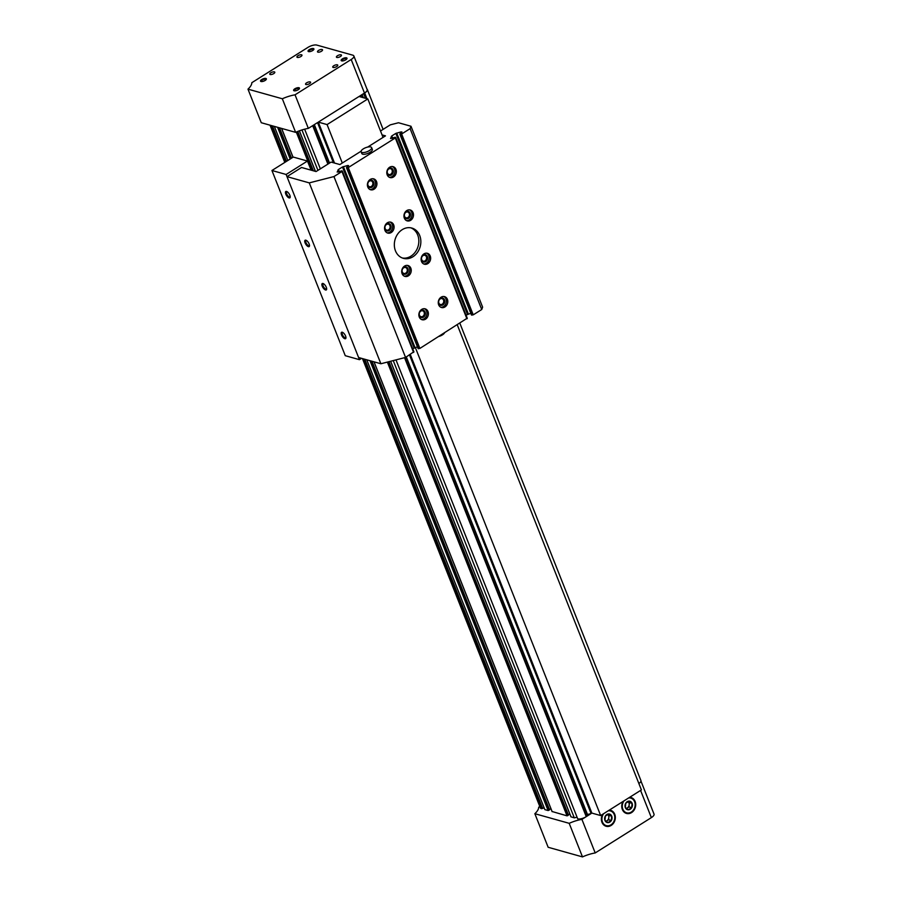 <?xml version="1.0" encoding="UTF-8"?>
<svg xmlns="http://www.w3.org/2000/svg" width="902" height="902" viewBox="0 0 902 902"><rect width="100%" height="100%" fill="white"/><g stroke="black" fill="none" stroke-linecap="round" stroke-linejoin="round"><path stroke-width="1.35" d="M459.873 323.266L640.916 780.534A6.291 2.368 158.4 0 1 638.875 783.522M333.413 162.743L317.527 122.604L308.337 128.388A22.009 8.287 158.4 0 0 295.619 132.346L261.276 122.728L247.982 89.151A22.009 8.287 158.4 0 0 251.816 82.702L307.965 47.378A6.788 2.559 158.4 0 1 316.85 45.1L352.783 55.169A6.788 2.559 158.4 0 1 353.855 55.969L367.148 89.535A6.788 2.559 158.4 0 1 364.679 92.94A6.291 2.368 158.4 0 1 364.667 92.94A6.788 2.559 158.4 0 1 364.476 93.064L359.819 95.995L360.135 96.785M353.223 100.145L347.405 103.809M341.587 107.462L335.758 111.126M329.94 114.791L324.122 118.455M295.619 132.346L282.326 98.769L247.982 89.151M308.337 128.388L295.044 94.811A22.009 8.287 158.4 0 0 282.326 98.769M602.604 814.337A8.276 6.866 105.7 0 0 605.332 825.973A8.276 6.866 105.7 0 0 615.04 819.873A8.276 6.866 105.7 0 0 609.301 810.109M622.978 801.517A8.276 6.866 105.7 0 0 625.717 813.153A8.276 6.866 105.7 0 0 635.414 807.053A8.276 6.866 105.7 0 0 629.675 797.3M591.103 813.581L587.484 814.506L586.289 815.261L586.244 816.637A6.291 2.368 158.4 0 1 586.052 816.761L591.103 813.581L409.508 354.948M395.989 359.887L577.697 818.824A6.291 2.368 158.4 0 0 586.052 816.761L581.914 819.366L595.207 852.942L651.357 817.618L640.589 790.434M353.855 55.969A6.788 2.559 158.4 0 1 351.194 59.487L295.044 94.811M534.852 813.705L548.145 847.271L582.489 856.9L569.196 823.323L534.852 813.705A22.009 8.287 158.4 0 0 538.686 807.245L539.824 806.535M345.77 59.825A3.146 1.184 158.4 0 1 341.587 60.851A3.146 1.184 158.4 0 1 343.651 58.247A3.146 1.184 158.4 0 1 346.932 58.743A3.146 1.184 158.4 0 1 345.77 59.825M265.143 80.458A3.146 1.184 158.4 0 1 260.96 81.484A3.146 1.184 158.4 0 1 263.012 78.88A3.146 1.184 158.4 0 1 266.293 79.376A3.146 1.184 158.4 0 1 265.143 80.458M340.392 56.544A2.706 1.015 158.4 0 1 336.423 57.142A2.706 1.015 158.4 0 1 338.554 55.191A2.706 1.015 158.4 0 1 341.452 55.146A2.706 1.015 158.4 0 1 340.392 56.544M321.473 51.245A2.706 1.015 158.4 0 1 317.515 51.842A2.706 1.015 158.4 0 1 319.646 49.892A2.706 1.015 158.4 0 1 322.544 49.847A2.706 1.015 158.4 0 1 321.473 51.245M336.705 66.545A2.706 1.015 158.4 0 1 332.737 67.131A2.706 1.015 158.4 0 1 334.879 65.192A2.706 1.015 158.4 0 1 337.765 65.147A2.706 1.015 158.4 0 1 336.705 66.545M309.533 83.638A2.706 1.015 158.4 0 1 305.564 84.224A2.706 1.015 158.4 0 1 307.706 82.285A2.706 1.015 158.4 0 1 310.592 82.229A2.706 1.015 158.4 0 1 309.533 83.638M300.907 56.51A2.706 1.015 158.4 0 1 296.938 57.097A2.706 1.015 158.4 0 1 299.081 55.157A2.706 1.015 158.4 0 1 301.967 55.112A2.706 1.015 158.4 0 1 300.907 56.51M273.734 73.603A2.706 1.015 158.4 0 1 269.777 74.189A2.706 1.015 158.4 0 1 271.908 72.25A2.706 1.015 158.4 0 1 274.806 72.205A2.706 1.015 158.4 0 1 273.734 73.603M298.235 89.726A3.146 1.184 158.4 0 1 294.052 90.764A3.146 1.184 158.4 0 1 296.104 88.159A3.146 1.184 158.4 0 1 299.396 88.655A3.146 1.184 158.4 0 1 298.235 89.726M312.678 50.546A3.146 1.184 158.4 0 1 308.495 51.583A3.146 1.184 158.4 0 1 310.559 48.979A3.146 1.184 158.4 0 1 313.84 49.463A3.146 1.184 158.4 0 1 312.678 50.546M366.979 89.106A6.291 2.368 158.4 0 1 367.339 89.557A6.291 2.368 158.4 0 1 364.679 92.94L366.945 98.69M365.502 98.295L363.641 93.582M363.326 97.675L362.097 94.563M361.657 97.213L360.901 95.319M587.484 814.506L406.317 356.955M329.557 163.059L314.324 124.611M586.289 815.261L405.066 357.564M328.362 163.814L313.141 125.367M586.458 816.062L404.93 357.598M328.238 163.882L313.017 125.434M586.244 816.637L404.547 357.699M327.9 164.108L312.667 125.649M320.345 168.854L304.639 129.178M577.043 817.178L574.315 817.877L393.261 360.586M317.944 170.365L301.945 129.944M574.315 817.877L571.011 816.817M569.805 813.931L568.35 814.844M568.452 815.104L388.931 361.691L568.452 815.104L567.02 815.836L552.103 811.518M550.896 808.62L549.442 809.545M371.917 361.24L549.543 809.804L548.112 810.537L544.864 809.624L366.764 359.797M287.851 160.488L274.355 126.393M544.154 807.831L542.654 808.384L364.836 359.255M286.486 161.345L272.427 125.852M542.654 808.384L541.493 808.677L363.405 358.849M285.46 161.999L270.983 125.446M541.493 808.677A6.291 2.368 158.4 0 1 540.366 807.91L362.469 358.59M569.196 823.323A22.009 8.287 158.4 0 1 581.914 819.366M582.489 856.9A22.009 8.287 158.4 0 1 595.207 852.942M640.961 781.109L654.018 814.089A6.788 2.559 158.4 0 1 651.357 817.618M308.879 51.662A2.605 0.981 158.4 0 1 308.766 51.504A2.605 0.981 158.4 0 1 310.818 49.633A2.605 0.981 158.4 0 1 313.592 49.587A2.605 0.981 158.4 0 1 313.614 49.779M294.424 90.843A2.605 0.981 158.4 0 1 294.311 90.685A2.605 0.981 158.4 0 1 296.363 88.813A2.605 0.981 158.4 0 1 299.148 88.768A2.605 0.981 158.4 0 1 299.171 88.96M261.332 81.563A2.605 0.981 158.4 0 1 261.219 81.406A2.605 0.981 158.4 0 1 263.271 79.545A2.605 0.981 158.4 0 1 266.056 79.5A2.605 0.981 158.4 0 1 266.079 79.692M341.971 60.93A2.605 0.981 158.4 0 1 341.858 60.772A2.605 0.981 158.4 0 1 343.91 58.912A2.605 0.981 158.4 0 1 346.684 58.867A2.605 0.981 158.4 0 1 346.718 59.058M309.149 243.991A3.777 1.556 57.8 0 1 309.499 245.896A3.777 1.556 57.8 0 1 305.801 244.25A3.777 1.556 57.8 0 1 305.913 240.203A3.777 1.556 57.8 0 1 309.149 243.991M325.554 289.993A3.777 1.556 57.8 0 1 322.217 286.114A3.777 1.556 57.8 0 1 323.074 283.521A3.777 1.556 57.8 0 1 325.588 285.923A3.777 1.556 57.8 0 1 326.659 289.226A3.777 1.556 57.8 0 1 325.554 289.993M345.59 336.051A3.777 1.556 57.8 0 1 345.951 337.957A3.777 1.556 57.8 0 1 342.253 336.311A3.777 1.556 57.8 0 1 342.365 332.263A3.777 1.556 57.8 0 1 345.59 336.051M289.846 195.249A3.777 1.556 57.8 0 1 290.207 197.166A3.777 1.556 57.8 0 1 286.509 195.508A3.777 1.556 57.8 0 1 286.622 191.461A3.777 1.556 57.8 0 1 289.846 195.249M286.126 174.469L271.942 170.501L345.263 355.692L359.447 359.672L286.126 174.469L307.469 161.041L311.077 170.151M271.942 170.501L293.285 157.072L307.469 161.041M361.567 358.342L359.447 359.672M290.218 196.715A3.089 1.274 57.8 0 1 289.993 196.974A3.089 1.274 57.8 0 1 287.276 195.035A3.089 1.274 57.8 0 1 286.701 191.743A3.089 1.274 57.8 0 1 287.028 191.652M345.962 337.506A3.089 1.274 57.8 0 1 345.737 337.765A3.089 1.274 57.8 0 1 343.019 335.826A3.089 1.274 57.8 0 1 342.444 332.534A3.089 1.274 57.8 0 1 342.783 332.443M326.659 288.775A3.089 1.274 57.8 0 1 326.445 289.035A3.089 1.274 57.8 0 1 325.847 289.08A3.089 1.274 57.8 0 1 323.401 286.52A3.089 1.274 57.8 0 1 323.153 283.803A3.089 1.274 57.8 0 1 323.48 283.713M309.51 245.445A3.089 1.274 57.8 0 1 309.296 245.705A3.089 1.274 57.8 0 1 306.567 243.765A3.089 1.274 57.8 0 1 306.003 240.473A3.089 1.274 57.8 0 1 306.33 240.394M471.475 314.685L473.234 314.854L481.724 309.521L482.615 307.12L410.996 126.257L398.504 122.751L390.284 124.859L380.52 130.993M361.093 151.198L339.874 164.547L331.09 162.089L316.061 171.549L301.539 167.479L286.983 176.634L309.273 182.88L333.954 176.566L341.959 171.527L341.802 170.828L337.168 172.079L338.43 169.52L342.478 166.971L347.631 165.494L348.6 165.596L346.458 167.625L348.262 167.569L395.324 137.961L395.166 137.251L390.532 138.513L391.795 135.943L395.843 133.395L400.995 131.929L401.965 132.03L399.823 134.06L401.627 133.992L410.117 128.648L481.724 309.521M410.117 128.648L410.996 126.257M382.065 134.905L385.481 135.864L367.644 147.082M286.983 176.634L358.59 357.508L380.881 363.754L405.562 357.429L413.792 351.803M309.273 182.88L380.881 363.754M333.954 176.566L405.562 357.429M412.676 348.724L417.412 346.83M418.111 348.251L419.87 348.431L467.157 318.226M393.498 176.984A5.66 4.702 -74.3 0 1 390.047 177.559A5.66 4.702 -74.3 0 1 387.048 170.839A5.66 4.702 -74.3 0 1 393.103 166.656A5.66 4.702 -74.3 0 1 396.339 171.312A5.66 4.702 -74.3 0 1 393.498 176.984M374.093 189.195A5.66 4.702 -74.3 0 1 370.643 189.77A5.66 4.702 -74.3 0 1 367.644 183.05A5.66 4.702 -74.3 0 1 373.699 178.867A5.66 4.702 -74.3 0 1 376.935 183.523A5.66 4.702 -74.3 0 1 374.093 189.195M444.957 306.951A5.66 4.702 -74.3 0 1 441.506 307.526A5.66 4.702 -74.3 0 1 438.507 300.806A5.66 4.702 -74.3 0 1 444.551 296.623A5.66 4.702 -74.3 0 1 447.798 301.279A5.66 4.702 -74.3 0 1 444.957 306.951M425.552 319.15A5.66 4.702 -74.3 0 1 422.091 319.725A5.66 4.702 -74.3 0 1 419.103 313.017A5.66 4.702 -74.3 0 1 425.146 308.834A5.66 4.702 -74.3 0 1 428.394 313.49A5.66 4.702 -74.3 0 1 425.552 319.15M410.658 220.302A5.66 4.702 -74.3 0 1 407.197 220.877A5.66 4.702 -74.3 0 1 404.197 214.157A5.66 4.702 -74.3 0 1 410.252 209.986A5.66 4.702 -74.3 0 1 413.488 214.642A5.66 4.702 -74.3 0 1 410.658 220.302M391.254 232.513A5.66 4.702 -74.3 0 1 387.792 233.088A5.66 4.702 -74.3 0 1 384.793 226.368A5.66 4.702 -74.3 0 1 390.848 222.185A5.66 4.702 -74.3 0 1 394.084 226.842A5.66 4.702 -74.3 0 1 391.254 232.513M412.958 256.732A15.717 13.045 -74.3 0 1 403.352 258.333A15.717 13.045 -74.3 0 1 395.031 239.673A15.717 13.045 -74.3 0 1 411.842 228.059A15.717 13.045 -74.3 0 1 420.839 240.992A15.717 13.045 -74.3 0 1 412.958 256.732M427.807 263.621A5.66 4.702 -74.3 0 1 424.346 264.196A5.66 4.702 -74.3 0 1 421.358 257.487A5.66 4.702 -74.3 0 1 427.401 253.304A5.66 4.702 -74.3 0 1 430.649 257.961A5.66 4.702 -74.3 0 1 427.807 263.621M408.403 275.832A5.66 4.702 -74.3 0 1 404.942 276.407A5.66 4.702 -74.3 0 1 401.954 269.698A5.66 4.702 -74.3 0 1 407.997 265.515A5.66 4.702 -74.3 0 1 411.244 270.172A5.66 4.702 -74.3 0 1 408.403 275.832M466.041 315.148L470.776 313.265M361.116 151.784L361.803 153.52A5.66 2.131 -21.6 0 0 367.847 153.419A5.66 2.131 -21.6 0 0 372.323 149.349L371.635 147.624A5.66 2.131 -21.6 0 0 363.337 148.853A5.66 2.131 -21.6 0 0 361.116 151.784A5.66 2.131 -21.6 0 0 367.159 151.683A5.66 2.131 -21.6 0 0 371.635 147.624M405.742 273.126A3.089 2.571 -74.3 0 1 402.213 269.766A3.089 2.571 -74.3 0 1 407.287 270.025A3.089 2.571 -74.3 0 1 405.742 273.126M407.276 265.38A5.66 4.702 -74.3 0 1 409.824 270.205A5.66 4.702 -74.3 0 1 406.982 275.437A5.66 4.702 -74.3 0 1 404.254 276.147M406.34 273.813A3.777 3.134 -74.3 0 1 401.886 270.521A3.777 3.134 -74.3 0 1 406.926 267.353A3.777 3.134 -74.3 0 1 406.34 273.813M425.079 260.836A3.022 2.503 -74.3 0 1 421.64 257.566A3.022 2.503 -74.3 0 1 426.601 257.814A3.022 2.503 -74.3 0 1 425.079 260.836M426.68 253.169A5.66 4.702 -74.3 0 1 429.228 257.995A5.66 4.702 -74.3 0 1 426.387 263.226A5.66 4.702 -74.3 0 1 423.658 263.936M425.744 261.603A3.777 3.134 -74.3 0 1 421.29 258.31A3.777 3.134 -74.3 0 1 426.33 255.142A3.777 3.134 -74.3 0 1 425.744 261.603M410.816 227.823A15.717 13.045 -74.3 0 1 418.832 241.048A15.717 13.045 -74.3 0 1 410.929 256.168A15.717 13.045 -74.3 0 1 402.36 257.995M388.593 229.796A3.089 2.571 -74.3 0 1 385.064 226.447A3.089 2.571 -74.3 0 1 390.138 226.706A3.089 2.571 -74.3 0 1 388.593 229.796M390.115 222.061A5.66 4.702 -74.3 0 1 392.674 226.887A5.66 4.702 -74.3 0 1 389.833 232.118A5.66 4.702 -74.3 0 1 387.105 232.817M389.19 230.495A3.777 3.134 -74.3 0 1 384.737 227.203A3.777 3.134 -74.3 0 1 389.777 224.034A3.777 3.134 -74.3 0 1 389.19 230.495M407.93 217.517A3.022 2.503 -74.3 0 1 404.491 214.248A3.022 2.503 -74.3 0 1 409.44 214.496A3.022 2.503 -74.3 0 1 407.93 217.517M409.519 209.85A5.66 4.702 -74.3 0 1 412.079 214.676A5.66 4.702 -74.3 0 1 409.237 219.908A5.66 4.702 -74.3 0 1 406.509 220.618M408.595 218.284A3.777 3.134 -74.3 0 1 404.141 214.992A3.777 3.134 -74.3 0 1 409.181 211.823A3.777 3.134 -74.3 0 1 408.595 218.284M422.824 316.365A3.022 2.503 -74.3 0 1 419.385 313.095A3.022 2.503 -74.3 0 1 424.346 313.344A3.022 2.503 -74.3 0 1 422.824 316.365M424.425 308.698A5.66 4.702 -74.3 0 1 426.973 313.524A5.66 4.702 -74.3 0 1 424.132 318.756A5.66 4.702 -74.3 0 1 421.403 319.466M423.489 317.132A3.777 3.134 -74.3 0 1 419.035 313.84A3.777 3.134 -74.3 0 1 424.087 310.671A3.777 3.134 -74.3 0 1 423.489 317.132M442.239 304.166A3.022 2.503 -74.3 0 1 438.789 300.885A3.022 2.503 -74.3 0 1 443.75 301.144A3.022 2.503 -74.3 0 1 442.239 304.166M443.829 296.499A5.66 4.702 -74.3 0 1 446.377 301.324A5.66 4.702 -74.3 0 1 443.536 306.545A5.66 4.702 -74.3 0 1 440.807 307.255M442.893 304.921A3.777 3.134 -74.3 0 1 438.451 301.64A3.777 3.134 -74.3 0 1 443.491 298.461A3.777 3.134 -74.3 0 1 442.893 304.921M371.376 186.41A3.022 2.503 -74.3 0 1 367.926 183.129A3.022 2.503 -74.3 0 1 372.887 183.388A3.022 2.503 -74.3 0 1 371.376 186.41M372.966 178.731A5.66 4.702 -74.3 0 1 375.514 183.568A5.66 4.702 -74.3 0 1 372.673 188.789A5.66 4.702 -74.3 0 1 369.944 189.499M372.03 187.165A3.777 3.134 -74.3 0 1 367.588 183.884A3.777 3.134 -74.3 0 1 372.627 180.704A3.777 3.134 -74.3 0 1 372.03 187.165M390.78 174.199A3.022 2.503 -74.3 0 1 387.341 170.918A3.022 2.503 -74.3 0 1 392.291 171.177A3.022 2.503 -74.3 0 1 390.78 174.199M392.37 166.532A5.66 4.702 -74.3 0 1 394.929 171.357A5.66 4.702 -74.3 0 1 392.088 176.589A5.66 4.702 -74.3 0 1 389.36 177.288M391.434 174.965A3.777 3.134 -74.3 0 1 386.992 171.673A3.777 3.134 -74.3 0 1 392.032 168.505A3.777 3.134 -74.3 0 1 391.434 174.965M438.936 336.435A5.66 2.131 -21.6 0 0 444.483 332.951M367.824 98.938L327.076 124.577L318.293 122.12L359.052 96.48L367.824 98.938L383.046 137.386M457.291 324.889L641.401 789.915L600.653 815.555L415.292 347.383M342.298 163.025L327.076 124.577M600.653 815.555L591.87 813.097L410.286 354.463M334.507 163.048L318.293 122.12M608.252 810.774A7.644 6.348 -74.3 0 1 614.612 819.366A7.644 6.348 -74.3 0 1 605.276 825.24A7.644 6.348 -74.3 0 1 603.652 813.672M606.854 814.495A4.397 3.653 -74.3 0 1 612.018 817.201A4.397 3.653 -74.3 0 1 607.959 822.635A4.397 3.653 -74.3 0 1 604.678 819.366A4.397 3.653 -74.3 0 1 606.854 814.495M608.726 813.976L605.366 816.084L604.971 820.392L607.937 822.59L611.297 820.47L611.691 816.163L608.726 813.976M606.054 821.339L608.613 819.726L611.297 820.47M608.613 819.726L609.008 815.419L611.691 816.163M609.008 815.419L607.677 814.427A3.777 3.134 -74.3 0 1 608.816 817.573A3.777 3.134 -74.3 0 1 606.933 820.775A3.777 3.134 -74.3 0 1 605.873 821.203M628.626 797.954A7.644 6.348 -74.3 0 1 634.985 806.546A7.644 6.348 -74.3 0 1 625.65 812.431A7.644 6.348 -74.3 0 1 624.026 800.852M627.228 801.675A4.397 3.653 -74.3 0 1 632.392 804.381A4.397 3.653 -74.3 0 1 628.333 809.816A4.397 3.653 -74.3 0 1 625.063 806.546A4.397 3.653 -74.3 0 1 627.228 801.675M629.1 801.156L625.74 803.265L625.345 807.572L628.311 809.77L631.671 807.651L632.065 803.344L629.1 801.156M626.428 808.519L628.998 806.907L631.671 807.651M628.998 806.907L629.382 802.6L632.065 803.344M629.382 802.6L628.051 801.607M628.04 801.607A3.777 3.134 -74.3 0 1 629.19 804.753A3.777 3.134 -74.3 0 1 627.307 807.955A3.777 3.134 -74.3 0 1 626.259 808.384M364.476 93.064L351.194 59.487M571.067 816.975L390.645 361.251M315.463 171.391L299.396 130.813M313.321 170.782L297.75 131.444M568.361 815.239L388.796 361.725M313.186 170.749L297.637 131.489M567.674 815.667L388.029 361.916M312.227 170.478L296.916 131.782M567.02 815.836L387.364 362.085M311.415 170.252L296.296 132.053M552.159 811.676L374.059 361.837M293.049 157.219L281.649 128.434M291.515 158.177L279.507 127.836L291.538 158.166M549.442 809.94L371.782 361.206M291.425 158.245L279.361 127.791M548.766 810.368L370.823 360.935M290.737 158.673L278.414 127.52M548.112 810.537L370.012 360.71M290.162 159.034L277.602 127.295M401.627 133.992L473.234 314.854M400.398 134.308L472.005 315.17M341.959 171.527L413.567 352.4M337.934 170.004L338.769 172.102M338.43 169.52L339.321 171.775M342.478 166.971L414.086 347.834M343.358 166.588L414.965 347.462M347.631 165.494L347.969 166.34M346.661 167.772L418.269 348.646M347.033 167.885L418.641 348.747M348.262 167.569L419.87 348.431M395.324 137.961L466.932 318.823M391.299 136.427L392.133 138.536M391.795 135.943L392.686 138.209M395.843 133.395L467.45 314.268M396.722 133.022L468.33 313.885M400.995 131.929L401.334 132.763M400.026 134.206L471.633 315.069M383.102 129.369L367.339 89.557M570.989 816.908L390.589 361.262M315.407 171.369L299.351 130.824M313.355 170.794L297.773 131.433M552.08 811.608L374.003 361.826M293.003 157.252L281.582 128.411M549.543 809.804L371.951 361.251M284.795 162.416L270.048 125.186M342.332 171.042L413.939 351.904M346.458 167.625L418.066 348.499M395.696 137.465L467.304 318.338M399.823 134.06L471.43 314.922"/></g></svg>
